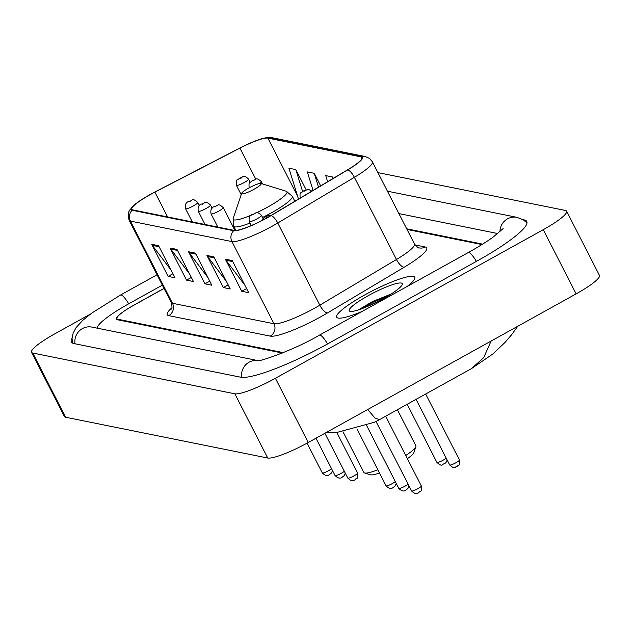 <?xml version="1.0" encoding="UTF-8"?>
<svg xmlns="http://www.w3.org/2000/svg" width="631" height="631" viewBox="0 0 631 631"><rect width="100%" height="100%" fill="white"/><g stroke="black" fill="none" stroke-linecap="round" stroke-linejoin="round"><path stroke-width="0.95" d="M164.013 288.399L134.435 304.812A27.417 4.48 -27.1 0 0 116.932 318.694A27.417 4.48 -27.1 0 0 117.839 319.239L283.311 352.626M481.272 244.954A27.417 4.48 -27.1 0 0 481.208 244.781A27.417 4.48 -27.1 0 0 480.301 244.236L407.027 229.447M162.348 285.141L128.913 303.692A49.344 8.061 -27.1 0 0 97.269 328.191M497.796 233.549L398.91 213.594M90.422 314.072L54.881 333.791A36.551 5.971 -27.1 0 0 31.55 352.303A36.551 5.971 -27.1 0 0 32.765 353.029L234.858 393.807A36.551 5.971 -27.1 0 0 275.4 378.284L543.259 229.684A36.551 5.971 -27.1 0 0 566.591 211.172A36.551 5.971 -27.1 0 0 565.384 210.446L377.945 172.626M31.55 352.303L64.409 416.507A36.551 5.971 -27.1 0 0 65.616 417.233L267.718 458.019A36.551 5.971 -27.1 0 0 308.251 442.497L576.119 293.888A36.551 5.971 -27.1 0 0 599.45 275.384L566.591 211.172M72.076 338.113A78.591 12.833 -27.1 0 0 71.374 342.002A78.591 12.833 -27.1 0 0 73.985 343.572L240.632 377.196A78.591 12.833 -27.1 0 0 327.789 343.824L476.602 261.266A78.591 12.833 -27.1 0 0 526.767 221.473A78.591 12.833 -27.1 0 0 524.164 219.904L523.075 219.683M367.707 409.511L374.917 417.982L379.483 419.647L471.404 368.654L483.677 357.659L491.115 341.048M407.05 286.529A43.862 7.162 -27.1 0 0 414.772 277.222A43.862 7.162 -27.1 0 0 364.671 294.977A43.862 7.162 -27.1 0 0 336.67 317.188A43.862 7.162 -27.1 0 0 362.115 311.454A43.862 7.162 -27.1 0 1 336.67 317.188A43.862 7.162 -27.1 0 1 364.671 294.977A43.862 7.162 -27.1 0 1 414.772 277.222A43.862 7.162 -27.1 0 1 407.05 286.529M266.676 217.971A29.239 4.78 152.9 0 1 234.243 230.386L132.731 209.902A29.239 4.78 152.9 0 1 131.761 209.318A29.239 4.78 152.9 0 1 154.895 192.124L239.914 148.127A29.239 4.78 152.9 0 1 267.875 138.102L361.011 156.89A29.239 4.78 152.9 0 1 361.981 157.474A29.239 4.78 152.9 0 1 347.555 169.849L270.912 215.534A29.239 4.78 152.9 0 1 266.676 217.971M266.858 218.01A29.972 4.898 -27.1 0 0 271.204 215.51L347.847 169.826A29.972 4.898 -27.1 0 0 361.634 156.543L268.506 137.755A29.972 4.898 -27.1 0 0 263.513 138.292A29.972 4.898 -27.1 0 0 239.843 148.033L154.824 192.029A29.972 4.898 -27.1 0 0 134.561 204.767A29.972 4.898 -27.1 0 0 132.108 210.249L233.62 230.733A29.972 4.898 -27.1 0 0 266.858 218.01M171.143 270.226L152.355 245.372A7.312 7.067 -78.6 0 1 151.685 244.307L168.114 276.41L175.016 277.806L158.594 245.704L151.685 244.307M172.933 273.736L168.114 276.41M189.552 273.941L170.764 249.087A7.312 7.067 -78.6 0 1 170.102 248.022L186.531 280.125L193.433 281.521L177.003 249.419L170.102 248.022M191.351 277.451L186.531 280.125M244.796 285.086L226.008 260.232A7.312 7.067 -78.6 0 1 225.346 259.167L241.776 291.277L248.677 292.666L232.247 260.564L225.346 259.167M246.595 288.596L241.776 291.277M226.387 281.371L207.591 256.517A7.312 7.067 -78.6 0 1 206.929 255.452L223.358 287.562L230.26 288.951L213.838 256.849L206.929 255.452M228.177 284.881L223.358 287.562M207.97 277.656L189.182 252.802A7.312 7.067 -78.6 0 1 188.511 251.737L204.941 283.84L211.85 285.236L195.421 253.134L188.511 251.737M209.768 281.166L204.941 283.84M164.052 288.462L133.764 305.27A27.417 4.48 -27.1 0 0 116.27 319.152A27.417 4.48 -27.1 0 0 117.177 319.696L282.341 353.021M481.95 244.536A27.417 4.48 -27.1 0 0 481.879 244.323A27.417 4.48 -27.1 0 0 480.972 243.779L406.687 228.793M306.13 189.742L295.813 169.573L288.903 168.185L298.487 199.096M320.666 185.877L314.23 173.288L307.321 171.9L313.063 190.412M333.318 178.328L332.64 177.003L325.738 175.615L327.631 181.72M332.64 177.003L333.097 178.463M314.23 173.288L318.521 187.155M295.813 169.573L302.596 191.453M383.23 298.715A29.799 4.867 -27.1 0 0 402.247 284.534A29.799 4.867 -27.1 0 0 368.22 295.687A29.799 4.867 -27.1 0 0 349.929 311.304A29.799 4.867 -27.1 0 0 383.23 298.715M390.944 294.141L372.598 301.492L358.4 309.908M366.217 306.997L381.44 299.693M359.938 309.395L372.613 302.423L387.734 296.128M343.004 431.77L363.803 472.43A29.239 4.78 -27.1 0 0 364.521 472.95L370.531 474.804A24.672 4.031 -27.1 0 0 379.491 472.982M364.521 472.95A29.239 4.78 -27.1 0 0 377.859 469.787M248.669 188.077A10.964 1.79 -27.1 0 0 241.665 193.299A10.964 1.79 -27.1 0 0 254.19 189.197A10.964 1.79 -27.1 0 0 260.918 183.447A10.964 1.79 -27.1 0 0 248.669 188.077M405.733 455.487A29.239 4.78 -27.1 0 0 415.868 446.677A29.239 4.78 -27.1 0 0 415.868 445.786L397.404 409.708M407.366 458.682A24.672 4.031 -27.1 0 0 413.857 452.632L415.868 446.677M74.979 343.769A14.623 14.134 -78.6 0 1 91.874 327.103L257.898 360.601M72.47 343.059L72.06 338.374L73.109 333.239L76.059 327.663L82.622 320.469L91.692 313.134L120.6 294.985A14.623 2.903 61 0 1 121.12 294.922A14.623 2.903 61 0 1 128.732 303.795M387.45 191.201L516.986 217.34A14.623 14.134 101.4 0 0 499.941 231.751M476.421 261.368A14.623 2.903 -119 0 0 468.809 252.495A14.623 2.903 -119 0 0 468.289 252.55L319.475 335.108C293.352 350.639 256.699 362.588 257.645 360.609M327.607 343.919A14.623 2.903 -119 0 0 319.996 335.053A14.623 2.903 -119 0 0 319.475 335.108M241.626 377.346A14.623 14.134 -78.6 0 1 257.827 360.609M65.616 417.233L32.765 353.029M576.119 293.888L543.259 229.684M308.251 442.497L275.4 378.284M267.718 458.019L234.858 393.807M524.574 220.716L524.164 219.904M168.737 315.642A9.142 8.834 101.4 0 0 172.468 303.274L273.98 323.75A36.551 5.971 -27.1 0 0 314.514 308.228A36.551 5.971 -27.1 0 0 319.814 305.183L396.449 259.499A36.551 5.971 -27.1 0 0 414.488 244.031C417.194 247.163 418.795 248.456 419.299 247.92A9.142 8.834 101.4 0 0 425.215 246.989A45.692 7.462 152.9 0 1 404.187 267.228L327.544 312.913A45.692 7.462 152.9 0 1 270.249 336.126L168.737 315.642A45.692 7.462 152.9 0 1 171.916 307.778M171.253 302.541A36.551 5.971 -27.1 0 0 172.468 303.274L130.412 221.087A36.551 5.971 152.9 0 1 129.197 220.361L171.253 302.541C172.184 306.8 172.231 308.977 171.403 309.08M361.634 156.543A9.142 8.834 101.4 0 1 365.191 156.512L369.624 158.491L372.432 161.851A36.551 5.971 152.9 0 1 354.393 177.311L277.758 223.003A36.551 5.971 152.9 0 1 272.458 226.048A36.551 5.971 152.9 0 1 231.924 241.57A9.142 8.834 -78.6 0 1 233.62 230.733M271.204 215.51A9.142 3.321 -120.8 0 1 277.758 223.003L319.814 305.183A9.142 3.321 59.2 0 0 327.544 312.913M268.506 137.755A9.142 8.834 -78.6 0 1 272.064 137.716L365.191 156.512M404.187 267.228A9.142 3.321 59.2 0 1 396.449 259.499L354.393 177.311A9.142 3.321 -120.8 0 0 347.847 169.826M132.108 210.249A9.142 8.834 101.4 0 0 130.412 221.087L231.924 241.57L273.98 323.75A9.142 8.834 101.4 0 1 270.249 336.126M415.024 244.931L425.215 246.989M267.875 138.102L297.572 196.131M239.914 148.127L255.839 179.251M154.895 192.124L167.594 216.938M361.011 156.89L361.886 158.602M189.182 252.802L195.949 254.167M207.591 256.517L214.366 257.882M226.008 260.232L232.776 261.597M170.764 249.087L177.532 250.452M152.355 245.372L159.122 246.737M241.665 193.299L233.178 218.397A30.225 4.938 -27.1 0 0 251.383 215.084M256.367 212.86A30.225 4.938 -27.1 0 0 267.694 207.086A30.225 4.938 -27.1 0 0 286.245 191.24L292.271 196.241A32.899 5.371 -27.1 0 1 271.275 212.899A32.899 5.371 -27.1 0 1 262.583 217.435M235.868 230.441L233.699 226.213A32.899 5.371 -27.1 0 0 250.042 223.027M417.817 488.717A5.482 0.899 -27.1 0 0 421.319 485.941C421.91 493.418 420.672 489.924 418.881 492.488C416.87 494.325 414.425 493.813 411.554 490.942A5.482 0.899 -27.1 0 0 417.817 488.717M409.038 486.02L407.894 488.552L406.127 489.908C404.116 491.754 401.679 491.233 398.8 488.37A5.482 0.899 -27.1 0 0 405.063 486.146A5.482 0.899 -27.1 0 0 408.076 484.143M266.668 217.119L265.525 216.883L266.668 217.119M396.284 483.449L395.14 485.973L393.381 487.337C391.37 489.183 388.925 488.662 386.046 485.791A5.482 0.899 -27.1 0 0 392.308 483.575A5.482 0.899 -27.1 0 0 395.321 481.571M263.111 218.476L261.502 215.321A6.854 1.12 152.9 0 1 257.125 218.791A6.854 1.12 152.9 0 1 249.3 221.568L251.319 225.527M253.922 214.548L252.771 214.311L253.922 214.548M354.054 475.853A5.482 0.899 -27.1 0 0 357.556 473.076C358.156 480.546 356.917 477.06 355.119 479.615C353.108 481.461 350.67 480.948 347.791 478.077A5.482 0.899 -27.1 0 0 354.054 475.853M234.945 230.465L223.24 207.599A6.854 1.12 152.9 0 1 218.87 211.07A6.854 1.12 152.9 0 1 211.038 213.846L217.805 227.073M215.66 206.826L214.516 206.597L215.66 206.826M345.275 473.155L344.132 475.687L342.373 477.044C340.361 478.89 337.916 478.369 335.037 475.498A5.482 0.899 -27.1 0 0 341.3 473.282A5.482 0.899 -27.1 0 0 344.313 471.278M212.103 208.183L210.494 205.028A6.854 1.12 152.9 0 1 206.116 208.498A6.854 1.12 152.9 0 1 198.292 211.275L205.059 224.502M202.914 204.255L201.762 204.018L202.914 204.255M332.521 470.576L331.385 473.108L329.619 474.473C327.607 476.31 325.162 475.798 322.291 472.927A5.482 0.899 -27.1 0 0 328.554 470.71A5.482 0.899 -27.1 0 0 331.559 468.699M199.357 205.611L197.74 202.456A6.854 1.12 152.9 0 1 193.362 205.927A6.854 1.12 152.9 0 1 185.538 208.695L192.305 221.923M190.16 201.683L189.008 201.447L190.16 201.683M459.423 459.975C460.023 467.445 458.784 463.959 456.994 466.514C455.054 465.907 455.827 470.537 449.666 464.976A5.482 0.899 -27.1 0 0 455.929 462.752A5.482 0.899 -27.1 0 0 459.423 459.975L425.673 394.02M447.142 460.054L446.007 462.586L444.24 463.943C442.299 463.335 443.072 467.965 436.912 462.397A5.482 0.899 -27.1 0 0 443.175 460.18A5.482 0.899 -27.1 0 0 446.188 458.177M303.629 190.917L304.781 191.154L303.629 190.917M252.621 180.624L253.772 180.86L252.621 180.624M262.535 183.944L261.352 181.633A6.854 1.12 152.9 0 1 259.593 183.487M244.229 182.533A6.854 1.12 152.9 0 1 236.396 185.309C235.955 177.808 236.57 181.412 239.709 178.068C243.787 177.524 242.509 173.73 248.598 179.062A6.854 1.12 152.9 0 1 244.229 182.533M239.875 178.052L241.026 178.289L239.875 178.052M120.6 294.985L157.04 274.761M526.98 222.972L523.422 219.904L516.986 217.34M503.112 228.596L493 237.185C486.343 241.965 478.101 247.092 468.289 252.55M471.396 368.662L492.819 353.999L504.942 342.507L511.552 334.824L517.783 326.251M326.006 432.645L337.033 432.401L374.498 422.242L379.483 419.647M263.513 138.292L272.064 137.716M134.561 204.767L129.97 209.76C129.678 211.133 126.799 211.898 129.197 220.361M372.432 161.851L414.488 244.031M233.699 226.213L233.178 218.397M294.851 201.265L292.271 196.241M260.918 183.447L286.245 191.24M421.319 485.941L385.644 416.231M411.554 490.942L376.013 421.484M271.038 215.455L268.475 215.573L265.359 216.906L262.741 218.87L261.762 220.59M398.8 488.37L366.706 425.649M261.502 215.321C255.405 209.989 256.683 213.783 252.605 214.327C249.702 215.1 248.598 217.514 249.3 221.568M386.046 485.791L356.941 428.906M357.556 473.076L336.749 432.424M223.24 207.599C217.151 202.275 218.429 206.061 214.351 206.613C211.448 207.378 210.344 209.792 211.038 213.846M347.791 478.077L324.87 433.276M210.494 205.028C204.397 199.696 205.674 203.49 201.597 204.042C198.694 204.807 197.59 207.22 198.292 211.275M335.037 475.498L315.965 438.214M197.74 202.456C191.643 197.124 192.928 200.918 188.843 201.463C185.94 202.235 184.836 204.649 185.538 208.695M322.291 472.927L307.052 443.151M449.666 464.976L416.081 399.344M436.912 462.397L407.176 404.282M300.159 198.173C299.717 190.672 300.332 194.277 303.472 190.941L308.543 189.403L311.848 191.13M249.15 187.88C248.709 180.379 249.324 183.992 252.463 180.647C256.541 180.095 255.263 176.309 261.352 181.633M241.2 194.687L236.396 185.309M250.215 182.217L248.598 179.062"/></g></svg>
